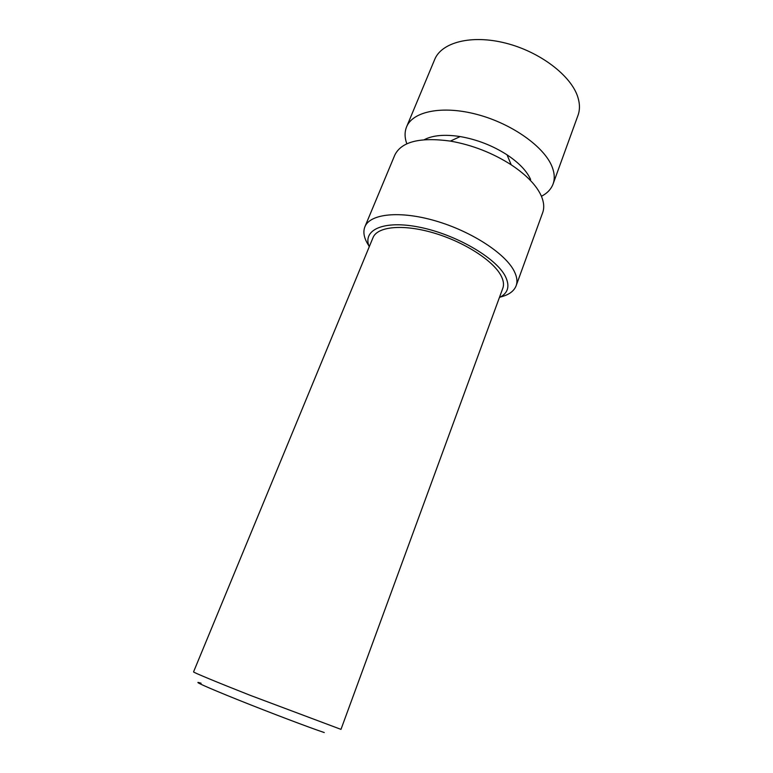 <?xml version="1.0" encoding="UTF-8"?>
<svg xmlns="http://www.w3.org/2000/svg" width="773" height="773" viewBox="0 0 773 773"><rect width="100%" height="100%" fill="white"/><g stroke="black" fill="none" stroke-linecap="round" stroke-linejoin="round"><path stroke-width="1.16" d="M406.82 143.807C404.598 137.633 404.511 131.99 406.579 126.878C412.734 111.293 442.591 105.147 477.405 114.539C512.209 123.806 544.521 146.986 552.125 166.881C554.589 173.239 554.908 178.94 553.082 183.993C551.139 189.163 547.255 193.26 541.438 196.284M364.885 226.798L394.819 155.044C401.438 141.643 419.961 136.995 450.388 141.092C472.226 144.976 492.507 152.88 511.204 164.804C526.664 175.113 536.733 185.588 541.409 196.216C543.989 202.381 544.414 207.869 542.665 212.691L516.132 285.768C517.659 281.556 516.982 276.628 514.093 270.985C505.184 253.341 471.057 231.146 435.334 220.827C399.583 210.401 369.958 213.763 364.885 226.798C362.769 232.267 364.083 238.577 368.837 245.727M340.98 729.374L250.326 695.371C216.643 682.095 193.028 672.288 193.55 671.892L373.021 237.63C377.311 226.557 402.627 223.88 433.093 232.76C463.529 241.553 492.855 260.308 500.856 275.362C503.503 280.28 504.151 284.57 502.817 288.232L340.98 729.374M201.106 683.235C190.699 679.998 206.111 687.033 238.268 699.932C270.289 712.783 310.244 727.915 324.274 732.553M500.411 297.025C508.75 294.977 513.997 291.228 516.132 285.768M369.233 246.79C362.073 229.823 383.63 219.851 419.768 227.252C455.809 234.461 495.783 257.709 505.233 276.096C510.17 286 508.228 293.151 499.406 297.547M406.579 126.878L434.687 59.502C441.518 42.312 471.501 34.408 505.677 43.133C539.844 51.723 570.967 75.493 577.731 96.809C579.924 103.611 580.011 109.805 577.991 115.38L553.082 183.993M424.251 139.7C432.764 135.246 444.736 134.202 460.186 136.57C477.038 139.517 492.662 145.614 507.059 154.842C519.002 162.832 526.848 171.046 530.616 179.481M460.186 136.57L450.388 141.092M507.059 154.842L511.204 164.804"/></g></svg>
